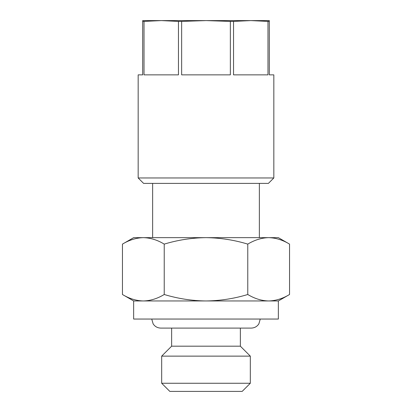 <?xml version="1.0" encoding="UTF-8"?>
<svg xmlns="http://www.w3.org/2000/svg" width="412" height="412" viewBox="0 0 412 412"><rect width="100%" height="100%" fill="white"/><g stroke="black" fill="none" stroke-linecap="round" stroke-linejoin="round"><path stroke-width="0.62" d="M240.366 328.091L240.366 346.183L171.634 346.183L161.684 356.128L161.684 383.263L250.316 383.263L250.316 356.128L161.684 356.128M250.316 383.263L242.174 391.4L169.826 391.4L161.684 383.263M138.169 177.963L138.169 74.866L142.691 74.866L142.691 21.398L144.015 21.398L144.015 74.866L178.453 74.866L178.453 21.398L181.651 21.398L181.651 74.866L230.349 74.866L230.349 21.398L233.547 21.398L233.547 74.866L267.985 74.866L267.985 21.398L269.309 21.398L269.309 74.866L273.831 74.866L273.831 177.963L138.169 177.963L143.597 183.392L268.403 183.392L273.831 177.963M164.228 294.498C157.41 298.628 150.447 300.781 143.34 300.961L133.648 300.961L133.648 319.048L278.352 319.048L278.352 300.961L206 300.961C191.853 300.801 177.927 298.643 164.228 294.498L164.228 244.115C177.927 239.969 191.853 237.817 206 237.652C220.322 237.842 234.248 240 247.772 244.115C254.59 239.99 261.553 237.837 268.66 237.652L143.34 237.652C150.462 237.827 157.42 239.985 164.228 244.115M289.543 244.115L278.352 237.652L268.66 237.652C275.777 237.827 282.74 239.985 289.543 244.115L289.543 294.498C282.725 298.628 275.762 300.781 268.66 300.961C261.538 300.786 254.58 298.633 247.772 294.498L247.772 244.115M122.457 244.115C129.275 239.99 136.238 237.837 143.34 237.652L133.648 237.652L122.457 244.115L122.457 294.498C129.26 298.633 136.223 300.786 143.34 300.961L206 300.961C220.322 300.77 234.248 298.618 247.772 294.498M269.309 21.398L269.309 20.6L250.764 20.6L267.985 21.398M233.547 21.398L250.764 20.6L206 20.6L230.349 21.398M181.651 21.398L206 20.6L161.236 20.6L178.453 21.398M144.015 21.398L161.236 20.6L142.691 20.6L142.691 21.398M260.266 319.048L258.854 323.894C257.026 326.598 254.482 327.998 251.217 328.091L160.783 328.091C157.518 327.998 154.974 326.598 153.146 323.894L151.734 319.048M240.366 346.183L250.316 356.128M259.359 183.392L259.359 237.652M152.641 183.392L152.641 237.652M133.648 300.961L122.457 294.498M278.352 300.961L289.543 294.498M171.634 328.091L171.634 346.183"/></g></svg>
